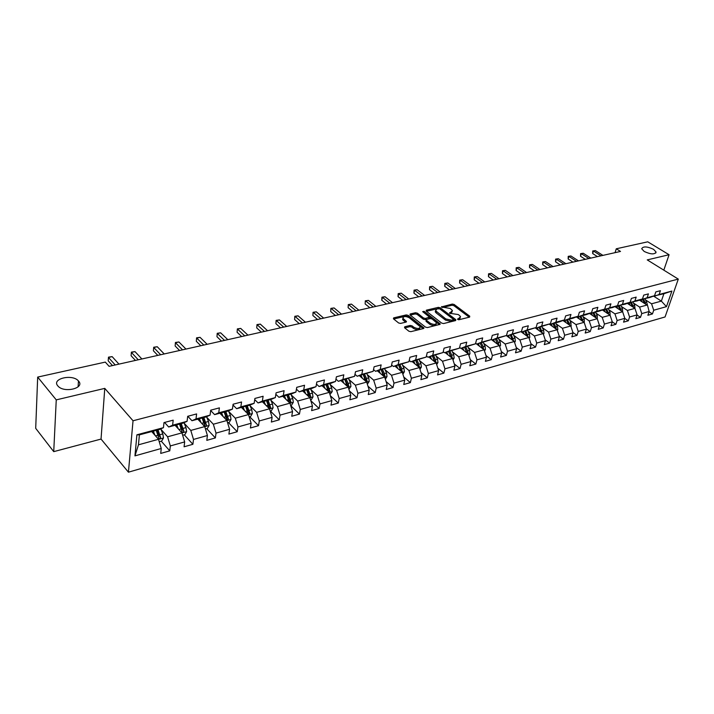 <?xml version="1.0" encoding="UTF-8"?>
<svg xmlns="http://www.w3.org/2000/svg" width="714" height="714" viewBox="0 0 714 714"><rect width="100%" height="100%" fill="white"/><g stroke="black" fill="none" stroke-linecap="round" stroke-linejoin="round"><path stroke-width="1.07" d="M457.692 319.435L459.013 319.729L469.625 317.096L469.732 316.195L454.149 304.476L452.31 304.066L441.404 306.949L450.231 308.466L452.462 310.554L449.597 313.267L458.272 314.553L459.575 315.543L460.539 316.695L457.692 319.435M78.567 381.089L78.46 380.964C72.596 373.717 51.292 378.625 57.78 385.846L58.021 386.122C64.224 393.396 85.269 388.104 78.567 381.089M653.551 249.32C647.036 246.348 643.091 246.169 641.707 248.767L644.189 251.462C650.704 254.443 654.667 254.648 656.077 252.06L653.551 249.32M404.74 326.762L404.526 327.717L408.908 331.242L410.853 331.671L423.464 328.547L423.929 327.922L408.149 315.338L406.239 314.919L393.664 317.873L393.432 318.81L398.635 322.987L400.563 323.415L405.98 322.112L406.453 321.487L402.91 318.283C403.401 316.168 405.525 315.99 409.283 317.757L420.225 326.717C419.725 328.859 417.583 329.029 413.799 327.235L412.094 325.87L410.157 325.441L404.74 326.762L404.526 327.717M104.771 388.38L56.254 399.876L37.681 377.09L35.7 428.329L53.728 451.641L101.04 439.074L128.431 472.186L133.036 420.769L104.771 388.38L101.04 439.074M663.815 270.142L669.072 254.728L647.241 259.896L678.3 279.103L133.036 420.769M669.072 254.728L647.75 241.814L616.271 248.793L615.057 252.658M37.681 377.09L105.306 362.096L109.108 366.336L620.502 251.435L616.271 248.793M441.716 323.13L443.617 323.549L455.657 320.559L455.791 319.64L440.226 307.77L438.36 307.35L426.347 310.179L426.169 311.081L441.716 323.13M440.092 324.343L427.427 327.565L425.499 327.137L409.988 314.901L410.193 313.981L409.988 314.901M410.193 313.981L415.477 312.741L417.369 313.16L423.616 318.051L425.526 318.471L429.453 317.043L422.67 311.652L424.116 311.313L440.19 323.915M128.431 472.186L665.064 316.962L678.3 279.103M161.239 441.172L169.78 450.846L170.325 445.938L184.658 441.912L184.078 446.794L192.896 444.295L193.494 439.431L207.426 435.522L206.801 440.351L215.369 437.923L216.021 433.112L229.578 429.301L228.899 434.085L237.244 431.72L237.932 426.954L251.132 423.25L250.409 427.981L258.53 425.678L259.271 420.965L272.114 417.36L271.356 422.045L279.263 419.805L280.04 415.137L292.544 411.621L291.749 416.262L299.452 414.075L300.264 409.461L312.455 406.034L311.616 410.621L319.122 408.497L319.979 403.928L331.858 400.59L330.984 405.133L338.302 403.053L339.186 398.528L350.761 395.279L349.86 399.778L357 397.752L357.91 393.271L369.209 390.103L368.272 394.556L375.234 392.584L376.18 388.148L387.193 385.051L386.229 389.46L393.021 387.532L393.994 383.141L404.749 380.125L403.758 384.489L410.38 382.615L411.389 378.259L421.885 375.314L420.858 379.643L427.329 377.804L428.364 373.493L438.61 370.62L437.566 374.904L443.885 373.11L444.938 368.843L454.943 366.032L453.872 370.28L460.048 368.522L461.128 364.292L470.901 361.552L469.812 365.755L475.845 364.051L476.943 359.856L486.493 357.17L485.386 361.338L491.277 359.669L492.392 355.518L501.737 352.894L500.603 357.027L506.369 355.393L507.502 351.27L516.633 348.709L515.49 352.805L521.122 351.208L522.273 347.129L531.207 344.621L530.038 348.673L535.554 347.111L536.723 343.068L545.451 340.614L544.273 344.639L549.664 343.113L550.851 339.105L559.401 336.705L558.205 340.685L563.48 339.195L564.685 335.223L573.047 332.876L571.834 336.821L577.001 335.357L578.215 331.421L586.399 329.118L585.177 333.036L590.237 331.599L591.46 327.699L599.474 325.45L598.243 329.332L603.196 327.931L604.437 324.058L612.282 321.853L611.032 325.7L615.887 324.326L617.137 320.497L624.821 318.337L623.563 322.148L628.32 320.8L629.578 316.998L637.111 314.883L635.844 318.667L640.503 317.346L641.77 313.58L649.151 311.5L647.875 315.258L652.435 313.964L653.721 310.224L666.474 306.645L671.901 291.062L663.904 293.722L653.631 296.06M169.78 450.846L160.721 453.417L161.239 448.49L134.955 455.871L136.901 434.799L163.452 427.668L163.988 422.599L173.181 420.162L172.618 425.205L187.086 421.314L187.684 416.307L196.618 413.933L196.002 418.922L210.068 415.146L210.71 410.184L219.394 407.873L218.734 412.817L232.416 409.14L233.103 404.231L241.555 401.991L240.85 406.873L254.157 403.294L254.898 398.448L263.118 396.261L262.359 401.089L275.318 397.609L276.095 392.807L284.101 390.683L283.306 395.467L295.917 392.075L296.738 387.327L304.53 385.257L303.7 389.987L315.981 386.685L316.837 381.981L324.433 379.964L323.558 384.65L335.526 381.437L336.419 376.778L343.818 374.814L342.916 379.455L354.581 376.314L355.501 371.708L362.712 369.79L361.775 374.386L373.154 371.325L374.109 366.764L381.142 364.899L380.169 369.441L391.263 366.461L392.254 361.944L399.108 360.124L398.109 364.622L408.935 361.712L409.943 357.241L416.637 355.465L415.61 359.918L426.169 357.08L427.213 352.654L433.746 350.922L432.693 355.331L443.001 352.564L444.072 348.173L450.445 346.477L449.365 350.851L459.432 348.146L460.53 343.8L466.751 342.149L465.653 346.477L475.479 343.836L476.595 339.534L482.682 337.918L481.557 342.202L491.161 339.623L492.294 335.357L498.238 333.777L497.096 338.025L506.485 335.509L507.636 331.287L513.446 329.743L512.286 333.947L521.461 331.483L522.63 327.298L528.306 325.789L527.128 329.957L536.098 327.548L537.294 323.406L542.845 321.925L541.649 326.057L550.423 323.701L551.627 319.595L557.054 318.149L555.84 322.246L564.426 319.934L565.649 315.865L570.959 314.455L569.736 318.506L578.135 316.257L579.366 312.223L584.561 310.84L583.32 314.856L591.54 312.652L592.79 308.653L597.877 307.306L596.627 311.286L604.669 309.126L605.936 305.164L610.916 303.843L609.649 307.788L617.53 305.672L618.797 301.745L623.679 300.451L622.403 304.36L630.114 302.29L631.399 298.398L636.174 297.122L634.889 301.005L642.448 298.979L643.742 295.114L648.419 293.873L647.125 297.72L654.524 295.73L655.827 291.901L660.414 290.687L659.111 294.498L671.901 291.062M175.055 425.276L181.945 432.862L167.603 436.798L161.025 429.435M164.568 422.447L168.665 426.999L183.079 423.116L187.086 421.314M167.603 436.798L170.325 445.938M181.945 432.862L184.658 441.912M172.618 425.205L168.665 426.999M197.778 419.163L204.739 426.597L190.79 430.426L184.221 423.286M187.818 416.271L191.959 420.724L205.971 416.958L210.068 415.146M190.79 430.426L193.494 439.431M204.739 426.597L207.426 435.522M196.002 418.922L191.959 420.724M219.885 413.21L226.909 420.501L213.334 424.232L206.774 417.297M210.666 410.514L214.602 414.629L228.23 410.969L232.416 409.14M213.334 424.232L216.021 433.112M226.909 420.501L229.578 429.301M218.734 412.817L214.602 414.629M241.412 407.417L248.49 414.575L235.281 418.199L228.721 411.469M232.996 405.008L236.637 408.703L249.9 405.133L254.157 403.294M235.281 418.199L237.932 426.954M248.49 414.575L251.132 423.25M240.85 406.873L236.637 408.703M262.368 401.777L269.49 408.801L256.629 412.335L250.087 405.784M254.719 399.608L258.075 402.937L270.99 399.456L275.318 397.609M256.629 412.335L259.271 420.965M269.49 408.801L272.114 417.36M262.359 401.089L258.075 402.937M282.78 396.288L289.946 403.178L277.425 406.623L270.883 400.242M275.854 394.324L278.951 397.314L291.526 393.932L295.917 392.075M277.425 406.623L280.04 415.137M289.946 403.178L292.544 411.621M283.306 395.467L278.951 397.314M302.665 390.933L309.876 397.698L297.676 401.054L291.151 394.842M296.417 389.157L299.282 391.843L311.527 388.55L315.981 386.685M297.676 401.054L300.264 409.461M309.876 397.698L312.455 406.034M303.7 389.987L299.282 391.843M322.05 385.721L329.297 392.361L317.409 395.627L310.893 389.576M316.454 384.096L319.078 386.515L331.019 383.302L335.526 381.437M317.409 395.627L319.979 403.928M329.297 392.361L331.858 400.59M323.558 384.65L319.078 386.515M340.953 380.633L348.236 387.158L336.633 390.344L330.136 384.435M335.964 379.152L338.382 381.321L354.581 376.314M336.633 390.344L339.186 398.528M348.236 387.158L350.761 395.279M342.916 379.455L338.382 381.321M359.383 375.671L366.693 382.088L355.385 385.194L348.896 379.42M354.983 374.314L357.196 376.26L373.154 371.325M355.385 385.194L357.91 393.271M366.693 382.088L369.209 390.103M361.775 374.386L357.196 376.26M377.367 370.834L384.703 377.135L373.672 380.169L367.192 374.529M373.52 369.575L375.546 371.325L391.263 366.461M373.672 380.169L376.18 388.148M384.703 377.135L387.193 385.051M380.169 369.441L375.546 371.325M394.922 366.112L402.277 372.306L391.513 375.269L385.051 369.754M391.593 364.952L393.441 366.505L408.935 361.712M391.513 375.269L393.994 383.141M402.277 372.306L404.749 380.125M398.109 364.622L393.441 366.505M412.049 361.498L419.43 367.594L408.926 370.477L402.473 365.086M409.229 360.418L410.898 361.811L426.169 357.08M408.926 370.477L411.389 378.259M419.43 367.594L421.885 375.314M415.61 359.918L410.898 361.811M428.784 356.991L436.174 362.989L425.919 365.809L419.484 360.534M426.428 355.991L427.945 357.223L443.001 352.564M425.919 365.809L428.364 373.493M436.174 362.989L438.61 370.62M432.693 355.331L427.945 357.223M445.125 352.6L452.533 358.499L442.51 361.248L436.093 356.081M443.224 351.654L444.59 352.743L459.432 348.146M442.51 361.248L444.938 368.843M452.533 358.499L454.943 366.032M449.365 350.851L444.59 352.743M461.092 348.298L468.509 354.108L458.718 356.795L452.319 351.734M459.62 347.406L460.842 348.37L475.479 343.836M458.718 356.795L461.128 364.292M468.509 354.108L470.901 361.552M465.653 346.477L460.842 348.37M491.161 339.623L476.72 344.094L475.631 343.255L484.119 349.815L474.551 352.448L468.17 347.477M474.551 352.448L476.943 359.856M484.119 349.815L486.493 357.17M481.557 342.202L476.72 344.094M491.214 339.436L499.381 345.621L490.027 348.191L483.664 343.327M491.277 339.195L492.232 339.918L506.485 335.509M490.027 348.191L492.392 355.518M499.381 345.621L501.737 352.894M497.096 338.025L492.232 339.918M506.315 335.571L514.294 341.524L505.155 344.032L498.809 339.257M506.565 335.214L507.395 335.839L521.461 331.483M505.155 344.032L507.502 351.27M514.294 341.524L516.633 348.709M512.286 333.947L507.395 335.839M520.943 331.68L528.887 337.517L519.944 339.971L513.625 335.285M521.506 331.323L522.22 331.849L536.098 327.548M519.944 339.971L522.273 347.129M528.887 337.517L531.207 344.621M527.128 329.957L522.22 331.849M535.25 327.878L543.158 333.59L534.411 335.991L528.11 331.394M536.116 327.503L536.723 327.949L550.423 323.701M534.411 335.991L536.723 343.068M543.158 333.59L545.451 340.614M541.649 326.057L536.723 327.949M549.244 324.147L557.116 329.752L548.557 332.108L542.283 327.592M550.342 323.728L550.905 324.129L559.473 321.827L564.426 319.934M548.557 332.108L550.851 339.105M557.116 329.752L559.401 336.705M555.84 322.246L550.905 324.129M562.953 320.497L570.781 326.003L562.409 328.297L556.144 323.861M564.23 320.015L564.774 320.399L573.172 318.141L578.135 316.257M562.409 328.297L564.685 335.223M570.781 326.003L573.047 332.876M569.736 318.506L564.774 320.399M576.359 316.927L584.15 322.326L575.957 324.575L569.718 320.22M577.822 316.373L578.358 316.739L586.569 314.535L591.54 312.652M575.957 324.575L578.215 331.421M584.15 322.326L586.399 329.118M583.32 314.856L578.358 316.739M589.496 313.428L597.243 318.73L589.22 320.934L583.008 316.65M591.121 312.812L591.647 313.169L599.689 311.001L604.669 309.126M589.22 320.934L591.46 327.699M597.243 318.73L599.474 325.45M596.627 311.286L591.647 313.169M602.357 309.992L610.068 315.204L602.205 317.364L596.02 313.151M604.151 309.323L612.532 307.547L617.53 305.672M602.205 317.364L604.437 324.058M610.068 315.204L612.282 321.853M609.649 307.788L604.66 309.662M614.95 306.636L622.626 311.75L614.933 313.865L608.756 309.724M616.905 305.904L625.116 304.164L630.114 302.29M614.933 313.865L617.137 320.497M622.626 311.75L624.821 318.337M622.403 304.36L617.405 306.235M627.294 303.343L634.933 308.368L627.392 310.438L621.242 306.368M629.4 302.558L637.441 300.844L642.448 298.979M627.392 310.438L629.578 316.998M634.933 308.368L637.111 314.883M634.889 301.005L629.882 302.879M639.396 300.112L646.991 305.056L639.601 307.082L633.479 303.075M641.636 299.273L649.517 297.595L654.524 295.73M639.601 307.082L641.77 313.58M645.688 304.209L645.233 302.549L646.679 302.156L649.151 311.5M647.125 297.72L642.109 299.585M653.533 296.096L661.351 301.112L651.561 303.798L645.465 299.853M651.561 303.798L653.721 310.224M663.904 293.722L661.351 301.112L666.474 306.645M659.111 294.498L654.095 296.364M56.254 399.876L53.728 451.641M163.452 427.668L159.534 429.453L139.391 434.871L138.462 444.813L158.508 439.297L151.689 431.559M136.901 434.799L139.391 434.871M138.462 444.813L134.955 455.871M158.508 439.297L161.239 448.49M649.071 311.759L652.435 313.964M637.049 315.061L640.503 317.346M624.795 318.435L628.32 320.8M612.273 321.88L615.887 324.326M599.439 325.352L603.196 327.931M586.319 328.877L590.237 331.599M572.914 332.465L577.001 335.357M559.214 336.133L563.48 339.195M545.21 339.873L549.664 343.113M530.895 343.675L535.554 347.111M516.258 347.566L521.122 351.208M501.29 351.529L506.369 355.393M485.975 355.563L491.277 359.669M470.303 359.686L475.845 364.051M454.256 363.89L460.048 368.522M437.834 368.183L443.885 373.11M421.001 372.556L427.329 377.804M403.767 377.019L410.38 382.615M386.096 381.562L393.021 387.532M367.987 386.203L375.234 392.584M349.414 390.933L357 397.752M330.35 395.752L338.302 403.053M310.795 400.67L319.122 408.497M290.714 405.668L299.452 414.075M270.347 411.014L279.263 419.805M249.686 416.726L258.53 425.678M228.462 422.59L237.244 431.72M197.805 419.154L199.028 420.466M206.658 428.614L215.369 437.923M175.492 425.16L175.947 425.669M184.266 434.808L192.896 444.295M458.459 319.738L460.262 317.917M452.185 311.768L450.409 313.58M469.214 317.203L453.863 305.646L452.024 305.235L442.466 307.493M438.691 308.502L426.428 311.286M455.273 320.657L439.744 308.814L453.622 319.506L451.846 320.265L445.795 318.926L435.558 310.679L436.977 308.876L439.753 308.814M435.54 310.617L435.281 311.857L436.183 312.928L445.509 320.113L451.551 321.452L453.024 321.086L453.551 319.792M410.247 315.106L415.209 313.937L415.477 312.741M429.355 317.462L428.721 318.828L425.249 319.667L423.348 319.247L417.101 314.356L415.209 313.937M439.396 324.593L423.536 312.33M430.176 323.174C433.871 324.932 435.977 324.781 436.495 322.719L432.113 318.997L430.212 318.569L426.731 319.417L426.553 320.345L430.176 323.174L429.89 324.379C433.594 326.137 435.701 325.986 436.209 323.924L436.227 323.87M426.097 320.782L426.276 321.541L426.553 320.345M429.89 324.379L426.276 321.541M419.948 327.931C419.448 330.073 417.306 330.243 413.531 328.449L411.817 327.083L409.89 326.655L404.758 327.904M402.91 318.292L402.642 319.488L403.339 320.318L403.606 319.113M405.677 322.184L403.339 320.318M423.152 328.627L407.881 316.534L405.971 316.115L393.691 319.015M646.679 302.156L644.929 298.827M642.207 301.951L640.94 299.532M640.119 300.585L639.789 299.969M645.233 302.549L643.475 299.22M642.564 299.461L644.608 303.504M601.001 255.817L593.45 251.016L595.378 250.587L602.928 255.38M597.448 256.612L592.674 253.568L593.45 251.016L592.727 250.971L595.378 250.587M592.674 253.568L592.727 250.971M634.96 308.439L634.701 305.413L632.943 302.058M630.159 305.226L628.864 302.754M628.061 303.852L627.722 303.182M633.693 307.547L631.462 302.45M630.533 302.7L632.595 306.833M622.679 311.902L622.483 308.743L620.716 305.342M617.86 308.573L616.548 306.038M615.763 307.181L615.397 306.467M621.448 310.965L619.208 305.753M618.253 306.003L620.341 310.224M588.863 258.539L581.303 253.675L583.267 253.247L590.826 258.102M585.319 259.343L580.536 256.255L581.303 253.675L580.589 253.631L583.267 253.247M580.536 256.255L580.589 253.631M576.484 261.324L568.924 256.397L570.923 255.96L578.483 260.878M572.949 262.118L568.165 258.995L568.924 256.397L568.219 256.344L570.923 255.96M568.165 258.995L568.219 256.344M610.149 315.436L610.006 312.134L608.23 308.707M605.311 311.991L603.973 309.385M603.214 310.572L602.821 309.822M608.953 314.446L606.695 309.117M605.722 309.376L607.837 313.696M597.35 319.042L597.279 315.606L595.494 312.134M592.504 315.481L591.138 312.821M590.398 314.044L589.987 313.241M596.19 318.007L593.923 312.553M592.932 312.821L595.065 317.239M584.284 322.728L584.284 319.14L582.49 315.633M579.42 319.042L578.188 316.632M577.314 317.587L576.876 316.73M583.168 321.639L580.884 316.061M579.875 316.338L582.026 320.854M563.864 264.162L556.295 259.164L558.33 258.718L565.899 263.707M560.329 264.956L555.537 261.788L556.295 259.164L555.608 259.111L558.33 258.718M555.537 261.788L555.608 259.111M550.976 267.054L543.408 261.993L545.487 261.538L553.055 266.59M547.451 267.848L542.667 264.635L543.408 261.993L542.729 261.931L545.487 261.538M542.667 264.635L542.729 261.931M537.829 270.008L530.261 264.876L532.385 264.412L539.954 269.535M534.313 270.802L529.52 267.545L530.261 264.876L529.601 264.814L532.385 264.412M529.52 267.545L529.601 264.814M524.406 273.025L516.838 267.821L519.007 267.348L526.575 272.534M520.908 273.81L516.115 270.508L516.838 267.821L516.195 267.75L519.007 267.348M516.115 270.508L516.195 267.75M510.706 276.104L503.138 270.829L505.351 270.347L512.929 275.604M507.217 276.889L502.424 273.542L503.138 270.829L502.522 270.749L505.351 270.347M502.424 273.542L502.522 270.749M496.721 279.245L489.152 273.899L491.419 273.4L498.988 278.737M493.24 280.031L488.456 276.63L489.152 273.899L488.554 273.81L491.419 273.4M488.456 276.63L488.554 273.81M482.432 282.458L474.872 277.032L477.184 276.523L484.744 281.941M478.969 283.235L474.185 279.79L474.872 277.032L474.283 276.943L477.184 276.523M474.185 279.79L474.283 276.943M467.84 285.734L460.289 280.236L462.645 279.718L470.196 285.207M464.386 286.51L459.611 283.021L460.289 280.236L459.718 280.138L462.645 279.718M459.611 283.021L459.718 280.138M452.926 289.09L445.384 283.503L447.794 282.976L455.336 288.545M449.49 289.857L444.715 286.314L445.384 283.503L444.831 283.396L447.794 282.976M444.715 286.314L444.831 283.396M437.682 292.508L430.149 286.849L432.613 286.305L440.145 291.955M434.264 293.276L429.498 289.688L430.149 286.849L429.623 286.733L432.613 286.305M429.498 289.688L429.623 286.733M422.099 296.015L414.584 290.268L417.101 289.714L424.616 295.444M418.699 296.774L413.942 293.124L414.584 290.268L414.075 290.143L417.101 289.714M413.942 293.124L414.075 290.143M406.159 299.594L398.662 293.757L401.241 293.195L408.738 299.014M402.785 300.353L398.046 296.649L398.662 293.757L398.189 293.624L401.241 293.195M398.046 296.649L398.189 293.624M389.862 303.254L382.383 297.327L385.016 296.747L392.504 302.665M386.506 304.012L381.776 300.246L382.383 297.327L381.936 297.194L385.016 296.747M381.776 300.246L381.936 297.194M373.19 307.002L365.729 300.987L368.424 300.389L375.885 306.395M369.861 307.752L365.149 303.932L365.309 300.835L368.424 300.389M365.149 303.932L365.309 300.835M356.125 310.831L348.691 304.726L351.449 304.119L358.883 310.215M352.823 311.581L348.129 307.698L348.298 304.566L351.449 304.119M348.129 307.698L348.298 304.566M338.659 314.758L331.251 308.546L334.081 307.93L341.488 314.124M335.384 315.499L330.707 311.554L330.885 308.386L334.081 307.93M330.707 311.554L330.885 308.386M320.773 318.774L313.401 312.464L316.293 311.831L323.665 318.132M317.534 319.506L312.875 315.499L313.071 312.295L316.293 311.831M312.875 315.499L313.071 312.295M302.459 322.898L295.123 316.481L298.077 315.829L305.422 322.228M299.246 323.612L294.614 319.542L294.82 316.293L298.077 315.829M294.614 319.542L294.82 316.293M283.69 327.11L276.398 320.586L279.424 319.926L286.725 326.423M280.522 327.824L275.907 323.683L276.131 320.39L279.424 319.926M275.907 323.683L276.131 320.39M570.941 326.503L571.004 322.755L569.21 319.203M566.059 322.683L564.89 320.363M563.953 321.202L563.498 320.291M569.861 325.352L567.568 319.649M566.532 319.926L568.719 324.549M557.313 330.359L557.812 329.565L557.447 326.45L555.644 322.853M552.413 326.405L551.226 324.04M550.307 324.906L549.816 323.933M555.108 328.306L556.268 329.127L555.778 326.905L553.966 323.308M552.913 323.594L555.117 328.324M543.39 334.295L543.97 333.376L543.595 330.225L541.783 326.584M538.472 330.207L537.276 327.797M536.366 328.681L535.848 327.646M542.381 333.036L540.07 327.048M538.99 327.333L541.221 332.188M529.154 338.329L529.815 337.258L529.44 334.081L527.61 330.395M524.219 334.09L523.005 331.635M522.112 332.546L521.515 331.332M528.181 336.999L525.87 330.868M524.763 331.162L527.012 336.142M514.598 342.452L515.356 341.238L514.964 338.017L513.134 334.295M509.653 338.061L508.43 335.562M507.547 336.49L507.127 335.642M513.661 341.051L511.349 334.777M510.224 335.08L512.5 340.185M499.72 346.674L500.576 345.299L500.175 342.051L498.336 338.275M494.757 342.122L493.517 339.569M492.66 340.533L492.348 339.891M498.809 345.192L498.345 342.541L496.507 338.766M497.372 343.282L498.872 344.871M495.355 339.079L497.649 344.318M484.503 350.993L485.458 349.449L485.047 346.165L483.199 342.354M479.531 346.281L478.273 343.675M477.425 344.666L477.104 343.987M483.61 349.423L483.173 346.674L481.325 342.854M480.861 347.307L481.995 346.995L480.147 343.175L482.423 348.039L483.708 349.03M481.995 346.995L482.468 348.548M468.928 355.42L469.99 353.707L469.562 350.378L467.715 346.522M463.948 350.538L462.672 347.879M461.842 348.887L461.512 348.191M468.063 353.76L467.652 350.904L465.805 347.031M464.635 347.343L466.911 352.279L468.197 353.278M464.591 347.361L466.938 352.877M452.997 359.945L454.166 358.053L453.729 354.697L451.873 350.779M447.999 354.894L446.714 352.172M445.902 353.216L445.554 352.484M452.14 358.187L451.775 355.224L449.918 351.306M448.758 351.618L451.043 356.616L452.319 357.634M448.678 351.645L451.043 357.312M436.682 364.595L437.968 362.507L437.521 359.106L435.656 355.144M431.684 359.347L430.372 356.563M429.587 357.652L429.23 356.875M435.843 362.721L435.522 359.651L433.657 355.688M432.505 355.991L434.799 361.052L436.075 362.087M432.389 356.027L434.772 361.855M419.984 369.352L421.385 367.058L420.93 363.622L419.056 359.615M414.977 363.917L413.647 361.07M412.888 362.185L412.505 361.373M419.145 367.362L418.886 364.185L417.003 360.168M415.86 360.472L418.172 365.595L419.439 366.648M415.709 360.516L418.118 366.514M402.883 374.225L404.41 371.726L403.937 368.254L402.053 364.185M397.868 368.594L396.52 365.675M395.779 366.835L395.386 365.979M402.036 372.101L401.839 368.826L399.956 364.756M398.823 365.059L401.134 370.245L402.41 371.316M398.626 365.113L401.063 371.289M385.364 379.223L387.015 376.51L386.533 372.994L384.65 368.87M380.339 373.386L378.973 370.396M378.259 371.601L377.849 370.7M384.498 376.965L384.962 376.099L384.382 373.574L382.499 369.45M381.374 369.754L383.695 375.011L384.962 376.099M381.133 369.816L383.588 376.18M367.362 384.203L369.2 381.401L368.701 377.849L366.809 373.672M362.382 378.304L360.998 375.234M360.311 376.483L359.883 375.537M366.523 381.936L367.085 380.999L366.496 378.447L364.604 374.27M363.488 374.564L365.818 379.893L367.085 380.999M363.212 374.645L365.684 381.196M348.905 389.308L350.94 386.426L350.422 382.829L348.521 378.59M343.978 383.347L342.568 380.196M341.908 381.499L341.462 380.491M348.075 387.024L348.753 386.024L348.164 383.436L346.263 379.205M345.157 379.5L347.504 384.9L348.753 386.024M344.835 379.589L347.325 386.345M329.975 394.539L332.215 391.567L331.68 387.925L329.779 383.641M325.102 388.514L323.665 385.283M323.049 386.631L322.576 385.578M329.145 392.227L329.966 391.174L327.458 384.266M326.369 384.551L328.717 390.031L329.966 391.174M325.995 384.659L328.502 391.575M310.554 399.902L311.304 399.697L313.009 396.85L312.464 393.164L310.554 388.809M305.744 393.825L304.289 390.496M303.7 391.906L303.209 390.79M309.697 397.537L310.697 396.457L308.18 389.451M307.1 389.746L309.457 395.288L310.697 396.457M306.672 389.853L309.216 397.055M290.634 405.409L291.598 405.141L293.311 402.259L292.749 398.528L290.83 394.119M285.886 399.278L284.404 395.851M283.86 397.323L283.342 396.136M289.643 402.883L290.928 401.875L288.394 394.771M287.331 395.065L289.697 400.688L290.928 401.875M286.849 395.19L289.536 402.785M270.187 411.059L271.365 410.737L273.096 407.819L272.516 404.044L270.597 399.563M265.51 404.874L263.993 401.339M263.484 402.883L262.948 401.625M266.509 400.661L269.089 408.069L270.642 407.435L268.098 400.242M267.045 400.518L269.41 406.23L270.642 407.435M249.186 416.869L250.596 416.476L252.337 413.522L251.747 409.693L249.82 405.159M244.581 410.63L243.046 406.98M242.582 408.604L242.01 407.257M245.625 406.284L248.213 413.763L249.811 413.147L247.249 405.847M246.214 406.123L248.588 411.916L249.811 413.147M264.457 331.43L257.21 324.799L260.315 324.111L267.572 330.734M261.333 332.135L256.745 327.922L256.978 324.593L260.315 324.111M256.745 327.922L256.978 324.593M244.741 335.857L237.548 329.109L240.725 328.413L247.936 335.143M241.662 336.553L237.11 332.269L237.351 328.895L240.725 328.413M237.11 332.269L237.351 328.895M224.526 340.399L217.386 333.536L220.653 332.822L227.802 339.668M221.492 341.087L216.976 336.731L217.226 333.304L220.653 332.822M216.976 336.731L217.226 333.304M203.793 345.058L196.707 338.07L200.054 337.338L207.149 344.309M200.804 345.728L196.323 341.301L196.591 337.829L200.054 337.338M196.323 341.301L196.591 337.829M227.614 422.831L229.274 422.367L231.024 419.377L230.417 415.503L228.471 410.862M223.098 416.539L221.527 412.772M221.108 414.477L220.51 413.04M224.178 412.058L226.766 419.609L228.426 419.011L225.847 411.603M224.83 411.88L227.213 417.761L228.426 419.011M182.516 349.842L175.492 342.729L178.928 341.979L185.961 349.066M179.58 350.503L175.144 345.987L175.43 342.47L178.928 341.979M175.144 345.987L175.43 342.47M205.445 428.953L207.363 428.427L209.131 425.392L208.497 421.474L206.533 416.708M201.027 422.626L199.42 418.716M199.054 420.519L198.421 418.984M202.142 417.985L204.748 425.615C205.373 426.499 205.944 426.303 206.444 425.035L203.856 417.529M202.856 417.797L205.248 423.759L206.444 425.035M160.677 354.751L153.724 347.504L157.25 346.736L164.22 353.957M157.803 355.393L153.403 350.797L153.706 347.236L157.25 346.736M153.403 350.797L153.706 347.236M182.668 435.254L184.855 434.647L186.631 431.577L185.979 427.606L183.989 422.706M178.339 428.891L176.697 424.839M176.385 426.74L175.715 425.098M179.5 424.08L182.106 431.791C182.748 432.711 183.337 432.523 183.864 431.229L181.258 423.607M180.285 423.866L182.668 429.926L183.864 431.229M138.257 359.785L131.376 352.413L135 351.618L141.89 358.972M135.437 360.418L131.09 355.742L131.403 352.127L135 351.618M159.231 441.725L161.712 441.047L163.497 437.932L162.828 433.907L160.802 428.873M155.018 435.335L153.332 431.122M153.082 433.139L152.377 431.381M156.214 430.346L158.829 438.137C159.49 439.11 160.088 438.923 160.641 437.593L158.026 429.855M157.071 430.114L159.463 436.263L160.641 437.593M115.222 364.961L108.43 357.446L112.152 356.634L118.952 364.122M112.473 365.577L108.18 360.811L108.51 357.143L112.152 356.634M458.87 319.64L459.164 318.453M449.552 313.232L449.695 312.643M450.793 313.491L451.078 312.304M441.573 307.154L441.707 306.565M452.024 305.235L452.31 304.066M453.863 305.646L454.149 304.476M469.5 317.132L469.732 316.195M457.638 319.39L457.781 318.801M426.142 311.063L426.347 310.179M438.084 308.528L438.36 307.35M439.949 308.948L440.226 307.77M455.559 320.586L455.791 319.64M453.024 321.086L453.319 319.899M436.183 312.928L436.468 311.75M445.509 320.113L445.795 318.926M451.551 321.452L451.846 320.265M417.101 314.356L417.369 313.16M423.348 319.247L423.616 318.051M425.249 319.667L425.526 318.471M428.721 318.828L428.998 317.632M423.839 312.5L424.116 311.313M439.681 324.522L439.904 323.576M409.89 326.655L410.157 325.441M411.817 327.083L412.094 325.87M413.531 328.449L413.799 327.235M405.98 322.112L406.195 321.175M393.459 318.828L393.664 317.873M405.971 316.115L406.239 314.919M407.881 316.534L408.149 315.338M423.429 328.556L423.652 327.592M643.751 302.95L644.314 302.798M633.229 305.815L634.701 305.413M631.694 306.235L632.292 306.074M620.975 309.153L622.483 308.743M619.377 309.59L620.02 309.412M608.471 312.553L610.006 312.134M606.82 313.009L607.498 312.821M595.708 316.034L597.279 315.606M593.994 316.498L594.717 316.302M582.678 319.577L584.284 319.14M580.893 320.068L581.66 319.854M570.798 326.048L571.325 325.905M569.37 323.201L571.004 322.755M567.514 323.71L568.335 323.487M557.134 329.806L557.768 329.627M555.778 326.905L557.447 326.45M553.85 327.431L554.716 327.19M543.175 333.643L543.925 333.438M541.89 330.689L543.595 330.225M539.891 331.234L540.801 330.984M541.194 332.072L542.39 332.938M528.904 337.561L529.779 337.32M527.691 334.554L529.44 334.081M525.62 335.116L526.584 334.857M526.968 335.919L528.199 336.829M514.312 341.578L515.321 341.301M513.188 338.507L514.964 338.017M511.037 339.088L512.054 338.811M512.429 339.855L513.696 340.801M499.398 345.674L500.532 345.362M498.345 342.541L500.175 342.051M496.114 343.148L497.194 342.863M484.137 349.869L485.413 349.521M483.173 346.674L485.047 346.165M468.527 354.162L469.946 353.769M467.652 350.904L469.562 350.378M465.251 351.556L466.447 351.234M452.551 358.553L454.122 358.116M451.775 355.224L453.729 354.697M449.276 355.902L450.543 355.563M436.192 363.051L437.932 362.569M435.522 359.651L437.521 359.106M432.934 360.356L434.255 359.999M419.448 367.648L421.349 367.13M418.886 364.185L420.93 363.622M416.191 364.916L417.583 364.533M402.294 372.36L404.365 371.798M401.839 368.826L403.937 368.254M399.046 369.584L400.509 369.183M384.721 377.197L386.979 376.573M384.382 373.574L386.533 372.994M381.481 374.368L383.025 373.949M366.71 382.142L369.156 381.472M366.496 378.447L368.701 377.849M363.48 379.268L365.104 378.831M348.253 387.22L350.895 386.488M348.164 383.436L350.422 382.829M345.032 384.293L346.736 383.829M329.315 392.423L332.171 391.638M329.368 388.559L331.68 387.925M326.111 389.442L327.904 388.96M309.894 397.76L312.964 396.922M310.09 393.807L312.464 393.164M306.708 394.726L308.591 394.217M289.964 403.24L293.267 402.33M290.312 399.197L292.749 398.528M286.796 400.152L288.768 399.617M269.508 408.863L273.051 407.89M270.017 404.722L272.516 404.044M266.358 405.713L268.428 405.15M248.508 414.638L252.292 413.593M249.177 410.398L251.747 409.693M245.375 411.434L247.553 410.836M226.927 420.564L230.979 419.448M227.775 416.226L230.417 415.503M223.83 417.297L226.106 416.681M204.757 426.66L209.086 425.473M205.793 422.206L208.497 421.474M201.678 423.331L204.07 422.679M181.972 432.925L186.586 431.658M183.195 428.364L185.979 427.606M178.919 429.525L181.427 428.846M158.526 439.369L163.452 438.012M159.963 434.692L162.828 433.907M155.518 435.897L158.151 435.183M78.103 386.836L78.46 380.964M655.738 253.068L656.077 252.06M435.281 311.857L435.558 310.679M425.999 321.211L426.276 320.015M402.642 319.488L402.91 318.283M406.355 321.943L406.453 321.487M423.821 328.378L423.929 327.922"/></g></svg>
